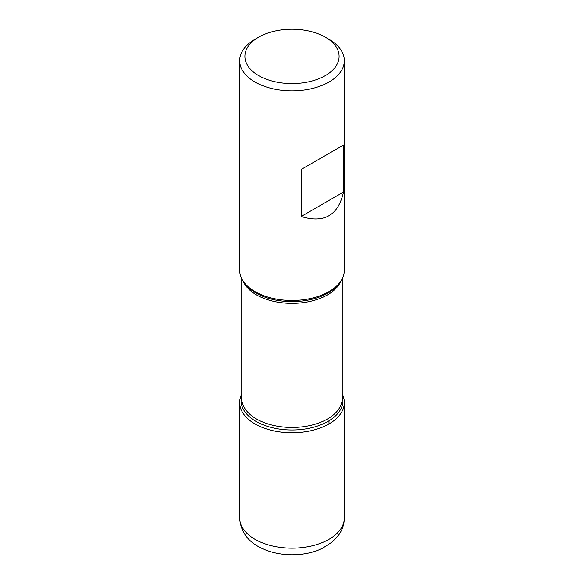 <?xml version="1.0" encoding="UTF-8"?>
<svg xmlns="http://www.w3.org/2000/svg" width="584" height="584" viewBox="0 0 584 584"><rect width="100%" height="100%" fill="white"/><g stroke="black" fill="none" stroke-linecap="round" stroke-linejoin="round"><path stroke-width="0.88" d="M239.659 60.67L239.659 270.231A52.341 30.222 0 0 0 244.221 282.568A52.341 30.222 0 0 0 254.989 291.599A52.341 30.222 0 0 0 339.779 282.568A52.341 30.222 0 0 0 344.341 270.231L344.341 60.67A52.341 30.222 180 0 1 312.031 88.585A52.341 30.222 180 0 1 254.989 82.037A52.341 30.222 180 0 1 239.659 60.67A52.341 30.222 180 0 1 254.989 39.303L258.69 37.164A47.107 27.2 0 0 0 258.69 75.628A47.107 27.2 0 0 0 325.31 75.628A47.107 27.2 0 0 0 325.31 37.164A47.107 27.2 0 0 0 258.69 37.164M329.011 39.303L325.31 37.164L329.011 39.303A52.341 30.222 180 0 1 344.341 60.67M343.531 145.022L301.161 169.484L301.161 216.496C324.091 223.592 338.216 215.438 343.531 192.034L343.531 145.022L301.161 169.484M342.246 394.098A52.341 30.222 180 0 1 292 432.773A52.341 30.222 180 0 1 241.754 394.098A52.341 30.222 0 0 0 239.659 402.559A52.341 30.222 0 0 0 254.989 423.926A52.341 30.222 0 0 0 312.031 430.474A52.341 30.222 0 0 0 344.341 402.559A52.341 30.222 0 0 0 342.246 394.098M343.531 192.034L301.161 216.496M329.011 423.926L329.011 420.801M244.221 282.568L245.492 284.211A50.947 29.412 0 0 0 255.974 293A50.947 29.412 0 0 0 338.508 284.211L339.779 282.568M342.246 395.726A50.947 29.412 180 0 1 315.338 426.736A50.947 29.412 180 0 1 255.974 421.385A50.947 29.412 180 0 1 241.754 395.726M241.754 278.692L241.754 398.449A50.246 29.01 0 0 0 256.471 418.962A50.246 29.01 0 0 0 311.228 425.254A50.246 29.01 0 0 0 342.246 398.449L342.246 278.692M340.903 281.006A50.246 29.01 180 0 1 305.731 302.249A50.246 29.01 180 0 1 256.471 294.854A50.246 29.01 180 0 1 243.097 281.006M344.341 517.942C344.261 524.009 342.494 529.542 339.048 534.564L332.354 541.901L322.733 548.12C306.082 556.756 278.247 557.8 258.245 546.5C246.66 539.988 240.469 530.469 239.659 517.942A52.341 30.222 0 0 0 254.989 539.309A52.341 30.222 0 0 0 312.031 545.865A52.341 30.222 0 0 0 344.341 517.942L344.341 402.559M239.659 517.942L239.659 402.559"/></g></svg>
